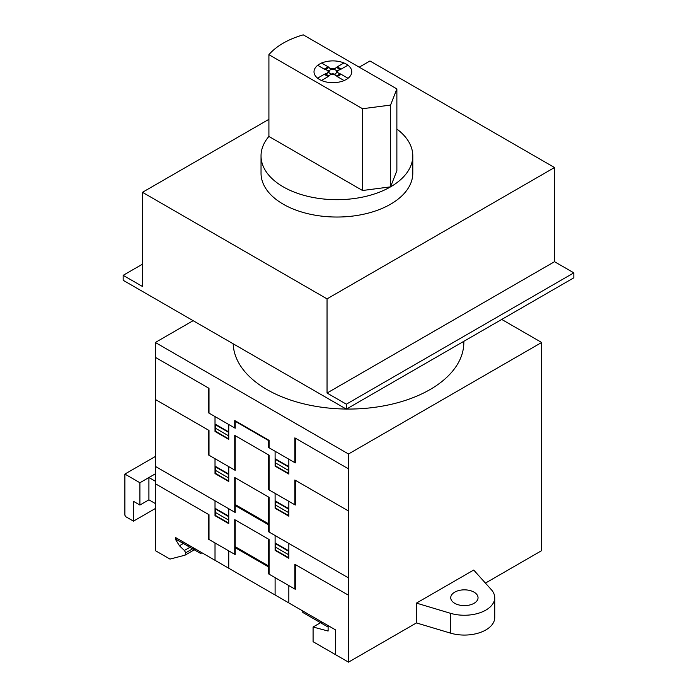 <?xml version="1.0" encoding="UTF-8"?>
<svg xmlns="http://www.w3.org/2000/svg" width="697" height="697" viewBox="0 0 697 697"><rect width="100%" height="100%" fill="white"/><g stroke="black" fill="none" stroke-linecap="round" stroke-linejoin="round"><path stroke-width="1.05" d="M283.261 43.136A75.877 43.806 180 0 1 303.247 34.85L396.872 88.902L390.564 105.081L362.536 108.723L268.911 54.671A75.877 43.806 180 0 1 283.261 43.136M396.872 129.041A75.877 43.806 180 0 1 412.79 155.884A75.877 43.806 180 0 1 390.564 186.857L390.564 105.081M396.872 88.902L396.872 170.678L390.564 186.857A75.877 43.806 180 0 1 307.874 196.354A75.877 43.806 180 0 1 261.035 155.884L261.035 173.231A75.877 43.806 0 0 0 307.874 213.7A75.877 43.806 0 0 0 390.564 204.204A75.877 43.806 0 0 0 412.79 173.231L412.79 155.884M390.564 186.857L362.536 190.508L362.536 108.723M362.536 190.508L268.911 136.446L268.911 54.671M261.035 155.884A75.877 43.806 180 0 1 268.911 136.446M133.467 521.147L125.739 516.695L124.885 515.205L124.885 474.073L139.897 482.742L139.897 505.046L133.467 501.326L133.467 521.147L155.353 508.514M124.885 474.073L155.353 456.474M139.897 505.046L148.914 499.836L148.914 477.532L155.353 473.821L139.897 482.742M148.914 477.532L155.353 481.252M155.353 503.556L148.914 499.836M346.357 409.139L123.16 280.281L123.16 275.332L142.476 286.484L142.476 192.311L327.041 298.865L327.041 393.038L346.357 404.19L346.357 409.139L573.84 277.807L573.84 272.849L554.524 261.697L554.524 167.533L369.959 60.979L359.234 67.173M346.357 404.19L573.84 272.849M327.041 393.038L554.524 261.697M327.041 298.865L554.524 167.533M142.476 192.311L268.911 119.318M123.16 275.332L142.476 264.172M346.2 409.052A115.327 66.581 180 0 1 266.951 389.562A115.327 66.581 180 0 1 233.19 343.804M463.827 341.312L463.827 342.48A115.327 66.581 180 0 1 346.505 409.052M454.732 592.154A13.652 7.885 0 0 0 450.732 597.73A13.652 7.885 0 0 0 459.166 605.013A13.652 7.885 0 0 0 474.047 603.306A13.652 7.885 0 0 0 478.046 597.73A13.652 7.885 0 0 0 474.047 592.154A13.652 7.885 0 0 0 454.732 592.154M501.727 319.435L541.647 342.48L348.5 453.991L155.353 342.48L193.13 320.672M155.353 342.48L155.353 550.639L169.99 559.09L185.001 555.187L185.75 552.756L184.391 550.473L179.443 545.76L175.339 539.138L176.846 538.267M491.315 589.653A30.346 17.521 180 0 1 494.731 597.73A30.346 17.521 180 0 1 450.419 613.282L416.44 603.105L473.707 570.041L491.315 589.653M348.5 453.991L348.5 662.15L416.44 622.926L450.419 633.103A30.346 17.521 0 0 0 494.731 617.551L494.731 597.73M416.44 622.926L416.44 603.105M179.443 545.76L184.627 542.763M175.339 539.138L175.74 537.631L328.113 625.601L328.113 631.046L313.084 627.021L321.831 621.977M313.084 627.021L313.084 641.702L348.5 662.15M184.391 550.473L191.196 546.553M185.75 552.756L193.844 548.086M185.001 555.187L195.569 549.079M485.434 583.093L541.647 550.639L541.647 342.48M347.916 65.196L341.164 69.099L337.226 66.825L343.935 62.957M339.97 69.378L336.756 67.513M325.447 73.908L328.653 72.61L324.244 74.326L328.174 76.592L321.483 80.46M328.897 67.513L331.153 69.369L328.653 70.815L324.244 69.099L317.571 65.248M328.775 67.583L325.56 69.439M336.52 75.912L334.255 74.596L336.764 72.61L336.163 71.713L336.764 70.815L335.684 70.066L334.264 69.378L331.153 69.369L328.182 66.825L324.244 69.099M325.438 69.508L328.653 70.815L329.254 71.713L328.653 72.61L331.153 74.056L328.174 76.592M325.56 73.978L328.784 75.834M336.756 75.912L339.866 73.978M328.897 75.903L331.153 74.056L332.704 73.708L334.255 74.056L337.235 76.6L341.173 74.326L347.838 78.177M339.979 73.908L337.714 72.601L341.173 74.326M331.162 74.596L334.255 74.596M337.714 72.601L337 71.643L337.714 70.815L336.764 70.815L341.164 69.099M327.703 72.601L328.296 71.713L327.703 70.815M331.162 68.82L334.264 68.82L334.264 69.378L337.226 66.825M337.235 76.6L343.909 80.451M324.244 74.326L317.597 78.16M339.979 69.508L337.714 70.815M336.529 67.513L334.264 68.82M328.182 66.825L321.509 62.974M319.548 79.493A18.871 10.891 0 0 0 351.122 74.605A18.871 10.891 0 0 0 328.008 61.266A18.871 10.891 0 0 0 319.548 79.493M295.275 438.134L295.275 462.913L268.667 447.552L268.667 440.617L235.194 421.284L235.194 428.228L208.577 412.859L208.577 388.072M234.758 427.975L234.758 420.535L269.094 440.365L269.094 447.796M234.758 470.1L234.758 435.407L269.094 455.228L269.094 489.921M348.5 468.854L294.848 437.882L294.848 462.669M275.106 465.709L288.41 473.324M275.533 462.913L288.41 470.353M275.533 466.389L275.533 459.445L288.41 466.877L288.41 473.821M275.106 458.696L288.837 466.624M208.577 430.197L208.577 454.984L235.194 470.353L235.194 435.66M295.275 480.259L295.275 505.046L268.667 489.677L268.667 454.984M288.837 459.201L288.837 474.065L275.106 466.136L275.106 451.264M155.353 357.343L209.004 388.325L209.004 413.103M228.747 438.944L215.443 431.19M228.32 435.66L215.443 428.219M228.32 439.127L228.32 432.184L215.443 424.752L215.443 431.687M228.747 431.94L215.016 424.011M215.016 416.579L215.016 431.443L228.747 439.371L228.747 424.508M234.758 512.225L234.758 477.532L269.094 497.353L269.094 532.055M348.5 510.988L294.848 480.006L294.848 504.794M275.106 507.834L288.41 515.449M275.533 505.046L288.41 512.478M275.533 508.514L275.533 501.57L288.41 509.01L288.41 515.946M275.106 500.829L288.837 508.758M268.667 524.867L235.194 505.543M268.667 523.874L235.194 504.55M234.758 554.359L234.758 519.657L269.094 539.487L269.094 574.18M155.353 466.389L235.194 512.478L235.194 477.785M235.194 509.507L234.758 509.254M242.486 509.751L242.486 508.758M242.695 509.873L242.695 508.88M261.366 520.65L261.366 519.666M261.157 519.544L261.157 520.528M249.282 512.687L251.931 515.205L254.571 515.736M254.213 515.527L251.948 514.97L249.709 512.948M348.5 577.9L268.667 531.802L268.667 497.109M275.106 542.954L288.837 550.883M275.106 546.918L288.41 554.603M275.533 550.639L275.533 543.704L288.41 551.135L288.41 558.07M288.837 501.326L288.837 516.189L275.106 508.261L275.106 493.398M315.236 618.169L315.236 619.65M321.674 621.881L321.674 623.371M335.623 654.718L335.623 629.94L175.74 537.631M268.667 566.008L235.194 546.675M268.667 566.992L235.194 547.668M242.695 551.998L242.695 551.013M242.486 551.876L242.486 550.883M235.194 551.632L234.758 551.379M208.577 514.456L208.577 539.243L235.194 554.603L235.194 519.91M261.157 561.669L261.157 562.662M261.366 562.784L261.366 561.791M254.213 557.661L251.948 557.095L249.709 555.073M249.282 554.812L251.931 557.33L254.571 557.87M348.5 595.238L294.848 564.265L294.848 589.052M268.667 539.243L268.667 573.936L295.275 589.296L295.275 564.518M288.837 543.451L288.837 558.314L275.106 550.386L275.106 535.523M275.533 550.142L288.41 557.574M302.794 610.981L302.794 612.471L328.113 627.082M288.837 602.922L288.837 585.576M275.106 594.994L275.106 577.647M155.353 399.477L209.004 430.45L209.004 455.237M228.747 481.069L215.443 473.324M228.32 477.785L215.443 470.353M228.32 481.252L228.32 474.317L215.443 466.877L215.443 473.821M228.747 474.065L215.016 466.136M228.747 516.189L215.016 508.261M228.32 519.91L215.443 512.478M228.32 523.377L228.32 516.442L215.443 509.01L215.443 515.946M215.016 458.704L215.016 473.577L228.747 481.505L228.747 466.633M155.353 483.727L209.004 514.708L209.004 539.487M215.016 500.829L215.016 515.693L228.747 523.63L228.747 508.758M228.32 522.881L215.443 515.449M175.4 538.92L201.067 553.732L201.067 552.251M188.617 545.063L188.617 546.553M182.187 541.351L182.187 542.832M228.747 568.238L228.747 550.891M215.016 560.31L215.016 542.954M450.419 633.103L450.419 613.282"/></g></svg>
